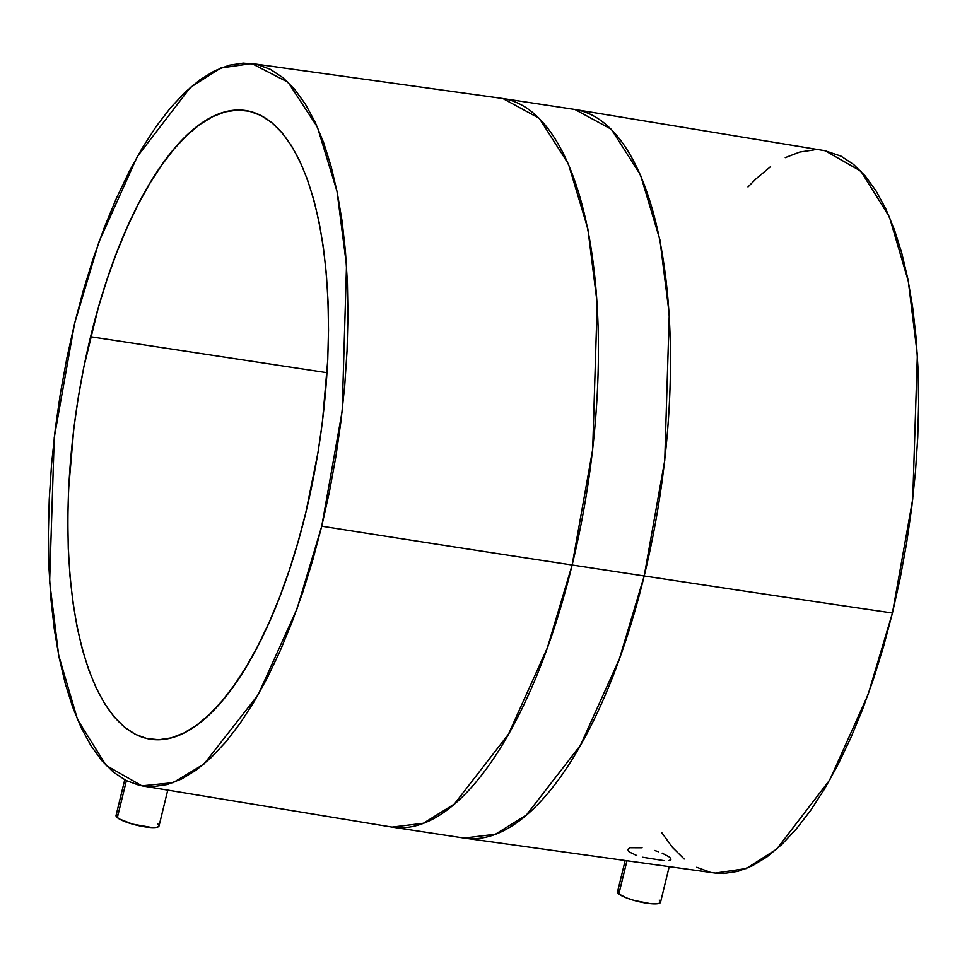 <?xml version="1.0" encoding="UTF-8"?>
<svg xmlns="http://www.w3.org/2000/svg" width="967" height="967" viewBox="0 0 967 967"><rect width="100%" height="100%" fill="white"/><g stroke="black" fill="none" stroke-linecap="round" stroke-linejoin="round"><path stroke-width="1.45" d="M662.153 853.124L669.684 857.173L671.025 859.228M654.55 850.464L658.527 851.746M630.847 847.733L642.064 847.769M628.429 848.724L629.843 847.999M636.757 855.541L629.13 851.867L627.825 849.642M625.008 861.222L617.55 891.792A22.12 4.557 13.7 0 0 618.868 893.967L626.785 861.476L618.868 893.967A22.12 4.557 13.7 0 0 642.318 902.416A22.12 4.557 13.7 0 0 660.534 902.271L669.104 867.109M124.731 779.813L116.04 815.507A22.12 4.557 13.7 0 0 117.345 817.671L126.375 780.659L117.345 817.671A22.12 4.557 13.7 0 0 140.795 826.132A22.12 4.557 13.7 0 0 159.023 825.987L167.69 790.402M90.596 336.746A317.925 122.688 98.6 0 1 245.969 110.589A317.925 122.688 98.6 0 1 305.717 513.054L318.022 452.387L322.47 421.515L327.74 360.159L328.514 330.267L328.043 301.293L326.314 273.504L323.341 247.177L319.17 222.555L313.84 199.891L307.385 179.391L299.879 161.247L291.405 145.654L282.026 132.745L271.836 122.64L260.933 115.46L249.438 111.253L237.435 110.069L225.069 111.918L212.438 116.777L199.661 124.61L186.873 135.332L174.205 148.833L161.755 165.006L149.655 183.682L138.027 204.678L126.979 227.789L116.62 252.798L107.035 279.475L98.332 307.542L83.887 366.795L78.291 397.401L73.843 428.284L68.56 489.64L67.787 519.521L68.27 548.507L69.999 576.284L72.96 602.622L77.13 627.232L82.473 649.909L88.916 670.409L96.422 688.54L104.907 704.145L114.287 717.055L124.477 727.148L135.368 734.34L146.875 738.546L158.866 739.731L171.244 737.881L183.875 733.01L196.652 725.19L209.428 714.468L222.108 700.954L234.558 684.793L246.645 666.118L258.274 645.122L269.322 622.011L279.693 596.99L289.266 570.325L297.969 542.257L305.717 513.054A317.925 122.688 98.6 0 1 150.344 739.199A317.925 122.688 98.6 0 1 90.596 336.746L327.064 372.718L90.596 336.746M141.871 785.845L392.058 827.111L464.112 838.075L715.254 873.068L746.173 868.584L776.646 849.147L829.771 779.934L868.04 694.717L892.444 613.005A11824.416 2435.317 -166.3 0 1 644.191 575.957L619.4 658.853L580.466 745.255L526.399 815.012L495.442 834.231L464.112 838.075A368.487 142.197 -81.4 0 0 644.191 575.957L572.138 564.994A368.487 142.197 98.6 0 1 392.058 827.111L423.389 823.268L454.345 804.048L508.4 734.291L547.346 647.89L572.138 564.994A11824.416 2435.317 -166.3 0 1 321.745 526.193L297.002 608.859L258.056 694.935L203.977 764.039L173.069 782.702L141.871 785.845L106.14 765.429L77.59 719.69L58.685 655.348L49.631 581.65L54.249 437.58L74.556 323.607L83.452 290.04L93.448 257.79L104.46 227.136L116.366 198.392L129.07 171.836L142.427 147.709L156.328 126.254L170.627 107.675L185.193 92.155L199.891 79.838L214.565 70.833L229.082 65.248L243.297 63.133L257.077 64.487L270.301 69.322L282.823 77.578L294.524 89.182L305.306 104.013L315.049 121.939L323.679 142.778L331.089 166.336L337.217 192.385L342.016 220.681L345.412 250.936L347.407 282.86L347.963 316.161L347.068 350.513L344.736 385.567L341 421.008L335.887 456.484L329.457 491.659L321.745 526.193L312.849 559.748L302.852 592.009L291.853 622.651L279.934 651.395L267.243 677.964L253.886 702.078L239.985 723.534L225.674 742.112L211.108 757.644L196.422 769.962L181.748 778.955L167.231 784.539L153.016 786.667L139.224 785.301L126.012 780.478L113.49 772.222L101.777 760.618L91.007 745.787L81.252 727.861L72.634 707.01L65.224 683.451L59.096 657.403L54.297 629.118L50.888 598.863L48.906 566.928L48.35 533.639L49.244 499.286L51.565 464.22L55.3 428.78L60.413 393.303L66.856 358.128L74.556 323.607L98.96 241.883L137.229 156.666L190.354 87.453L220.827 68.016L251.746 63.544L288.13 82.316L317.43 127.136L337.012 191.345L346.512 265.49L342.197 411.048L321.745 526.193A11824.416 2435.317 13.7 0 0 572.138 564.994L592.686 449.437L597.195 303.372L587.839 228.816L568.427 163.979L539.248 118.3L502.888 98.525A368.487 142.197 98.6 0 1 572.138 564.994L644.191 575.957A368.487 142.197 -81.4 0 0 574.942 109.489L611.313 129.264L640.492 174.942L659.893 239.768L669.261 314.335L664.752 460.401L644.191 575.957A11824.416 2435.317 13.7 0 0 892.444 613.005L912.751 499.02L917.369 354.962L908.315 281.264L889.41 216.91L860.86 171.171L825.129 150.755L574.942 109.489L502.888 98.525L251.746 63.544M715.096 873.044L723.703 873.479L737.918 871.352L752.435 865.767L767.109 856.774L781.807 844.457L796.373 828.924L810.672 810.346L824.573 788.891L837.93 764.764L850.634 738.208L862.54 709.464L873.552 678.822L883.548 646.56L892.444 613.005L900.144 578.471L906.587 543.297L911.7 507.82L915.435 472.38L917.756 437.314L918.65 402.973L918.094 369.672L916.112 337.737L912.703 307.482L907.904 279.197L901.776 253.149L894.366 229.59L885.748 208.751L875.993 190.825L865.223 175.982L853.51 164.39L840.988 156.134L825.02 150.743M813.984 149.933L799.769 152.061L785.252 157.645M770.578 166.638L755.892 178.968L747.999 186.957M661.694 832.587L672.476 847.43L684.177 859.022M696.699 867.278L709.923 872.113M117.974 814.238L116.596 814.782L116.282 816.535L119.195 818.928L132.539 824.138L152.157 827.583L157.089 827.256L159.035 825.927M158.769 824.948L157.706 823.811M664.196 860.678L642.414 857.209M670.469 859.941L669.116 860.425M660.546 902.211L658.6 903.541L650.32 903.649L634.062 900.422L626.423 897.884L618.868 893.967L617.538 891.852L619.484 890.522M659.216 900.096L660.292 901.232"/></g></svg>
